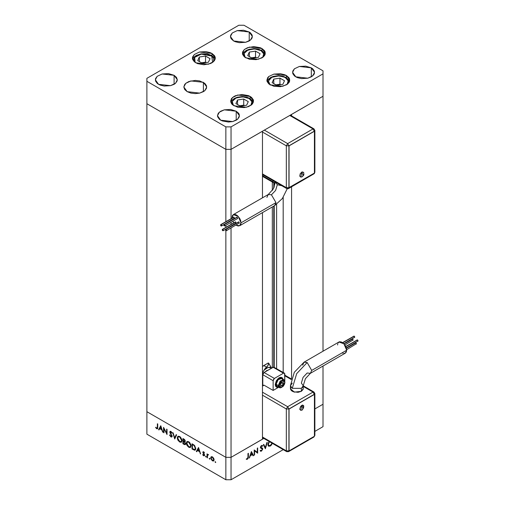<?xml version="1.0" encoding="UTF-8"?>
<svg xmlns="http://www.w3.org/2000/svg" width="505" height="505" viewBox="0 0 505 505"><rect width="100%" height="100%" fill="white"/><g stroke="black" fill="none" stroke-linecap="round" stroke-linejoin="round"><path stroke-width="0.76" d="M273.754 182.772L273.754 188.112L273.754 182.772M273.754 206.097L273.754 367.072L273.754 206.097M274.196 367.236L274.196 205.838L274.196 367.236M274.196 187.166L274.196 182.715L274.196 187.166M322.985 96.266L322.985 351.253L322.985 96.266L291.587 114.395L322.985 96.266L322.985 70.851L244.003 25.25L238.827 25.25L146.898 78.325L146.898 81.311L225.88 126.913L231.056 126.913L322.985 73.837L322.985 96.266L231.056 149.341L225.88 149.341L146.898 103.74L146.898 411.726L146.898 103.74L225.88 149.341L146.898 103.74L225.88 149.341L225.88 221.657L225.88 149.341L231.056 149.341L262.455 131.212L231.056 149.341L225.88 149.341L231.056 149.341L322.985 96.266M322.985 366.049L322.985 404.252L314.849 408.949L322.985 404.252L322.985 366.049M291.587 378.485L291.587 186.774L291.587 378.485M291.587 115.942L291.587 114.395L291.587 115.942M262.455 439.198L231.056 457.322L225.88 457.322L146.898 411.726L225.88 457.322L225.88 230.589L225.88 457.322L231.056 457.322L231.056 228.026L231.056 479.75L283.217 449.633L231.056 479.75L225.88 479.75L225.88 457.322L146.898 411.726L146.898 434.148L225.88 479.75L146.898 434.148L146.898 411.726L225.88 457.322L225.88 479.75L231.056 479.75L231.056 457.322L225.88 457.322L231.056 457.322L262.455 439.198L262.455 212.618L262.455 439.198M231.056 224.34L231.056 222.345L231.056 224.34M231.056 218.665L231.056 126.913L231.056 218.665M262.455 131.212L262.455 197.815L262.455 131.212M225.88 227.332L225.88 225.337L225.88 227.332M272.328 182.008L272.328 190.492L272.328 182.008M272.328 206.917L272.328 367.716L272.328 206.917M276.614 368.631L276.614 204.298L276.614 368.631M283.172 197.348L283.172 372.419L283.172 197.348M163.967 428.688L163.967 432.798L163.563 432.558L163.563 427.325L166.644 433.221L166.644 429.105L167.048 429.338L167.048 434.571L163.967 428.688L167.048 434.571L167.048 429.338L166.644 429.105L166.644 433.221L163.563 427.325L163.563 432.558L163.967 432.798L163.967 428.688M172.161 436.244L171.769 437.027L170.993 436.976L169.541 435.114L169.869 434.925L171.031 436.453L171.75 436.112L169.882 432.583L170.109 431.308L171.081 431.548L172.104 433.012L171.738 433.12L170.728 431.876L170.185 432.217L172.161 436.244L170.185 432.217L170.848 431.939L171.738 433.12L172.104 433.012L170.898 431.428L170.078 431.327L169.781 432.002L171.757 435.998L171.542 436.459L170.867 436.377L169.491 434.969L170.867 436.913L171.454 436.497L170.867 436.913L171.801 437.008L172.161 436.244M174.717 439.003L172.742 432.627L173.177 432.88L174.686 437.873L176.201 434.622L176.636 434.874L174.717 439.003L176.636 434.874L176.201 434.622L174.686 437.873L173.177 432.88L172.742 432.627L174.717 439.003M179.666 441.989L177.975 440.227L177.369 438.738L177.444 436.926L178.309 436.175L180.55 437.191L181.945 439.741L181.648 441.919L180.834 442.323L179.666 441.989L181.345 442.165L182.04 440.606L179.629 436.465L177.968 436.301L177.274 437.885L177.728 437.62L177.274 437.885L179.666 441.989L180.197 441.679L179.666 441.989M188.725 447.222L187.039 445.46L186.433 443.971L186.509 442.159L187.368 441.408L189.615 442.424L191.01 444.974L190.713 447.146L189.893 447.556L188.725 447.222L190.404 447.398L191.105 445.839L188.693 441.698L187.033 441.534L186.339 443.119L186.793 442.853L186.339 443.119L188.725 447.222L189.261 446.912L188.725 447.222M196.331 451.476L198.541 447.518L200.63 453.957L199.519 451.64L197.461 450.454L196.773 451.735L196.331 451.476L196.773 451.735L197.461 450.454L199.519 451.64L200.63 453.957L198.541 447.518L196.331 451.476L196.975 451.104L196.331 451.476M215.357 462.529L215.149 461.608L215.711 462.132L215.357 462.529L215.736 462.315L215.092 461.633L215.357 462.529L215.736 462.315L215.357 462.529M210.68 457.865L211.26 456.697L212.75 457.101L213.994 459.045L213.823 460.775L213.211 461.071L212.226 460.718L210.806 458.691L210.68 457.865L212.397 460.819L213.59 460.964L214.107 459.84L213.653 458.218L212.397 456.861L211.134 456.766L210.68 457.865L211.185 457.574L210.68 457.865M209.487 459.14L209.278 458.224L209.84 458.742L209.487 459.14L209.865 458.925L209.221 458.243L209.487 459.14L209.865 458.925L209.487 459.14M207.429 457.883L207.018 457.65L207.018 453.825L207.429 454.626L207.984 454.367L208.59 454.797L207.536 455.207L207.429 457.883L207.498 455.327L208.59 454.797L207.429 454.626L207.018 453.825L207.018 457.65L207.429 457.416L207.018 457.65L207.429 457.883M205.832 457.031L205.617 456.11L206.179 456.627L205.832 457.031L206.204 456.81L205.56 456.129L205.832 457.031L206.204 456.81L205.832 457.031M202.84 452.347L203.509 451.748L204.525 452.859L203.25 452.467L204.493 454.696L204.298 455.832L203.477 455.661L202.663 454.683L203.698 455.321L204.171 455.049L202.84 452.347L204.171 454.986L203.591 455.264L202.663 454.683L203.61 455.75L204.298 455.832L204.582 455.201L203.244 452.562L203.673 452.297L204.525 452.859L203.673 451.83L203.092 451.754L202.84 452.347L203.483 451.975L202.84 452.347M195.751 448.591L195.403 449.898L194.76 450.258L192.033 448.995L192.033 443.762L194.696 445.65L195.751 448.591L194.387 445.309L192.033 443.762L192.033 448.995L195.113 450.151L195.751 448.591M184.192 444.469L182.968 443.762L182.968 438.529L184.615 439.609L185.266 440.859L184.767 441.982L185.613 444.116L185.202 444.671L184.192 444.469L185.272 444.634L185.638 443.819L184.767 441.982L185.291 441.168L183.852 439.041L182.968 438.529L182.968 443.762L183.435 443.497L182.968 443.762L184.192 444.469L184.792 444.129L184.192 444.469M158.564 429.673L160.773 425.715L162.869 432.16L161.751 429.837L159.7 428.65L159.012 429.932L158.564 429.673L159.012 429.932L159.7 428.65L161.751 429.837L162.869 432.16L160.773 425.715L158.564 429.673L159.214 429.3L158.564 429.673M156.72 428.208L157.307 427.956L157.345 423.739L157.756 423.973L157.661 428.549L156.695 428.732L155.603 427.495L155.843 427.23L156.72 428.208L155.843 427.23L155.603 427.495L156.695 428.732L157.44 428.833L157.756 423.973L157.345 423.739L157.345 427.217L157.756 426.984L157.137 428.246L156.72 428.208M314.849 431.377L322.985 426.674L322.985 404.252L314.849 408.949L322.985 404.252L322.985 426.674L314.849 431.377M263.793 438.422L231.056 457.322L263.793 438.422M254.602 450.832L254.602 454.942L254.198 455.175L254.198 449.942L257.279 452.284L257.279 448.169L257.683 447.935L257.683 453.162L254.602 450.832L257.683 453.162L257.683 447.935L257.279 448.169L257.279 452.284L254.198 449.942L254.198 455.175L254.602 454.942L254.198 454.708L254.602 454.942L254.602 450.832L254.198 450.599L254.602 450.832M262.796 448.932L261.502 451.098L260.668 451.243L260.125 450.744L260.504 450.258L261.502 450.561L262.316 449.564L262.228 448.737L260.744 448.15L260.416 447.55L260.915 446.123L261.899 445.429L262.739 445.763L262.366 446.3L261.243 446.319L260.839 447.367L262.442 448.156L262.796 448.932L262.335 448.087L260.82 447.184L261.483 446.142L262.366 446.3L262.739 445.763L261.527 445.574L260.416 447.443L260.668 448.093L262.385 449.16L261.502 450.561L260.504 450.258L260.125 450.744L260.542 451.186L261.502 451.098L260.365 450.441L261.502 451.098L262.796 448.932L261.502 448.181L262.796 448.932M265.352 448.737L263.376 444.646L263.812 444.394L265.321 447.645L266.836 442.651L267.271 442.399L265.352 448.737L267.271 442.399L266.836 442.651L265.321 447.645L263.812 444.394L263.376 444.646L265.352 448.737M270.295 446.016L268.609 446.205L268.003 445.41L268.079 443.516L269.14 441.509L267.909 444.665L268.597 446.193L270.295 446.016L272.391 443.384L270.989 445.505L270.295 446.016L269.771 445.713L270.295 446.016M249.199 458.06L251.408 451.552L253.497 455.579L253.055 455.838L252.386 454.544L250.335 455.731L249.199 458.06L250.335 455.731L252.386 454.544L253.055 455.838L253.497 455.579L251.408 451.552L249.199 458.06M247.355 458.723L247.942 457.795L247.98 453.534L248.384 453.301L248.239 458.161L247.33 459.279L246.238 459.304L246.478 458.761L247.355 458.723L246.478 458.761L246.238 459.304L247.33 459.279L248.384 456.829L248.384 453.301L247.98 453.534L247.98 457.012L247.355 458.723M268.578 445.473L268.073 445.606L268.578 445.473M272.081 443.207L270.282 445.486L268.856 445.637L267.934 444.211L268.313 444.432L269.487 441.711L268.351 443.971L268.9 445.662L270.661 445.227L272.081 443.207M264.57 447.209L265.321 447.645L264.57 447.209M260.877 447.941L260.447 447.727M260.485 447.84L261.407 448.377L260.485 447.84M262.127 445.416L262.739 445.763L262.127 445.416M261.098 445.915L261.483 446.142L261.098 445.915M260.473 446.988L260.82 447.184L260.473 446.988M260.75 447.859L262.051 448.61M254.198 450.113L257.279 452.284L254.198 450.113M256.389 451.773L256.389 452.259L256.389 451.773M257.108 452.834L257.683 453.162L257.108 452.834M252.677 455.106L253.497 455.579L252.677 455.106M251.926 454.279L252.386 454.544L251.926 454.279M250.032 455.554L250.335 455.731L250.032 455.554M249.344 457.631L249.647 457.808L249.344 457.631M251.376 452.594L252.172 454.134L250.556 455.068L250.253 454.891L250.556 455.068L251.376 452.594L251.073 452.423L251.376 452.594L250.556 455.068L252.172 454.134L251.376 452.594M247.98 456.596L248.384 456.829L247.98 456.596M246.472 458.78L247.33 459.279L246.472 458.78M213.886 460.699L213.179 460.516L213.886 460.699M212.895 460.535L212.397 460.819L213.325 460.459L212.397 460.352L211.09 458.098L211.469 457.246L212.397 457.334L213.703 459.607L214.076 459.392L213.325 460.459L213.678 459.298L212.397 457.334L212.763 457.12L211.305 457.378L211.305 459.064L212.895 460.535M211.33 457.353L211.551 456.621L211.33 457.353M212.119 456.873L211.469 457.246M207.669 454.961L207.669 454.487L207.669 454.961M207.883 454.361L207.429 454.626L207.883 454.361M208.502 454.689L208.161 454.885L208.502 454.689M204.007 452.101L203.673 452.297L204.007 452.101M204.544 455.497L203.61 455.75L204.096 455.27L204.544 455.497M202.953 454.519L202.663 454.683L202.953 454.519M204.519 454.79L204.171 454.986L204.519 454.79M204.361 454.386L204.064 454.557L204.361 454.386M203.875 453.692L203.559 453.875L203.875 453.692M203.3 452.846L202.991 453.023L203.3 452.846M203.502 452.202L203.502 451.748L203.502 452.202M200.491 453.528L200.188 453.705L200.491 453.528M199.822 451.464L199.519 451.64L199.822 451.464M197.928 450.189L197.461 450.454L197.928 450.189M197.083 451.167L198.68 447.948L197.083 451.167M198.503 448.522L199.305 450.978L197.682 450.043L198.806 448.345L197.682 450.043L199.305 450.978L198.503 448.522M192.493 448.73L192.033 448.995L192.493 448.73M195.41 449.886L194.463 449.633L195.41 449.886M194.873 449.538L192.437 448.692L192.437 444.533L194.147 445.669L195.34 448.358L194.873 449.538L195.366 449.229M192.437 444.533L192.904 444.267L192.437 444.533L192.437 448.692L194.917 449.513L195.725 448.137L195.34 448.358L194.147 445.669L194.52 445.454L194.147 445.669L192.758 444.716L193.219 444.451L192.437 444.533M190.701 447.159L189.596 446.963L190.701 447.159M190.158 446.837L188.712 446.679L186.743 443.346L187.292 442.109L189.141 442.001L188.712 442.247L190.694 445.606L190.158 446.837L190.764 446.489M187.967 441.717L187.292 442.109M190.694 445.606L191.073 445.385L190.694 445.606L189.457 442.847L188.327 442.071L187.071 442.285L186.888 444.286L188.144 446.262L189.811 446.957L190.435 446.584L190.694 445.606M185.139 441.768L184.767 441.982L185.139 441.768M185.537 444.343L184.874 444.116L185.537 444.343M184.559 441.452L185.076 441.799L184.559 441.452M185.007 444.072L183.372 443.459L183.372 441.515L183.845 441.244L183.372 441.515L184.489 442.222L185.234 443.586L185.007 444.072L185.594 443.725M184.88 441.048L184.672 441.414L183.372 440.979L183.372 439.299L184.357 439.375L183.927 439.621L184.887 440.941L184.571 440.133L183.372 439.299L183.839 439.034L183.372 439.299L183.372 440.979L184.464 441.465L184.88 441.061M183.643 441.673L184.142 441.389L183.372 441.515L183.372 443.459L184.994 444.078L185.594 443.377L185.234 443.586L184.489 442.222L184.817 442.033L183.643 441.673M181.636 441.925L180.531 441.73L181.636 441.925M181.099 441.604L179.647 441.446L177.678 438.113L178.233 436.875L180.077 436.768L179.647 437.014L181.63 440.373L181.099 441.604L181.699 441.256M178.903 436.484L178.233 436.875M181.63 440.373L182.015 440.152L181.63 440.373L180.399 437.614L179.269 436.838L178.006 437.052L177.76 438.813L179.086 441.035L180.746 441.724L181.371 441.351L181.63 440.373M175.147 438.069L175.033 437.677L175.147 438.069M175.336 437.5L174.686 437.873L175.336 437.5L176.573 434.837L175.336 437.5M172.104 435.802L171.757 435.998L172.104 435.802M171.889 435.222L171.593 435.392L171.889 435.222M171.075 433.915L170.778 434.085L171.075 433.915M170.33 432.779L170.034 432.949L170.33 432.779M170.438 431.813L169.781 432.002L170.482 431.27L170.438 431.813M172.066 432.93L171.738 433.12L172.066 432.93M171.258 431.699L170.848 431.939L171.258 431.699M170.993 431.491L170.343 431.87M172.066 436.724L171.517 436.535L172.066 436.724M163.967 432.324L163.563 432.558L163.967 432.324M167.048 432.987L166.644 433.221L167.048 432.987M162.724 431.724L162.421 431.901L162.724 431.724M162.055 429.667L161.751 429.837L162.055 429.667M160.167 428.385L159.7 428.65L160.167 428.385M159.315 429.364L160.912 426.144L159.315 429.364M160.741 426.719L161.537 429.181L159.921 428.24L161.044 426.542L159.921 428.24L161.537 429.181L160.741 426.719M157.674 428.499L156.695 428.732L157.156 428.234L157.674 428.499M155.906 427.318L155.603 427.495L155.906 427.318M266.924 197.405L268.275 194.457L271.456 194.791L268.25 194.469L273.23 189.085L275.402 182.084L277.283 184.697L281.967 185.783L277.283 184.697L275.572 190.442L271.456 194.791L275.982 202.638L274.632 205.585M303.619 172.369L303.852 174.825L302.375 176.687L303.044 175.203L301.75 172.072L300.885 177.122L299.724 176.093L300.292 173.613L302.154 171.889L303.619 172.369L301.75 172.072L303.044 175.203L302.375 176.687L300.961 177.116M238.953 221.929L226.006 229.409L226.391 230.716L226.006 230.678L225.615 229.371L238.953 221.929L239.338 223.242L238.953 221.929L238.562 221.891L238.953 221.929M237.312 217.2L224.365 224.681L224.75 225.987L224.365 225.95L223.974 224.643L237.312 217.2L237.697 218.514L237.312 217.2L236.921 217.163L237.312 217.2M234.036 217.207L221.089 224.687L221.48 225.994L221.089 225.956L220.698 224.643L234.036 217.207L234.427 218.52L233.651 217.169L234.036 217.207M235.677 221.935L222.73 229.415L223.122 230.722L222.73 230.684L222.339 229.371L235.677 221.935L236.069 223.248L235.292 221.897L235.677 221.935M241.024 222.825L239.698 225.754L236.037 225.148L238.227 226.044L240.26 225.287L240.942 223.791L240.683 220.622L239.698 218.356L237.382 215.584L235.608 214.562L233.291 214.657L232.306 215.786L231.984 218.128L233.291 214.657L238.227 216.374L241.024 222.825L275.982 202.638L241.024 222.825M233.752 222.787L232.887 221.291L233.752 222.787M239.698 225.754L274.657 205.573L275.982 202.638L271.456 194.791L275.572 190.442L277.283 184.697L275.402 182.109M236.801 217.302L223.974 224.643L223.974 225.539L224.75 225.987L224.75 225.091L223.974 224.643M224.75 225.987L237.52 218.545M235.172 222.036L222.339 229.371L222.339 230.274L223.122 230.722L223.122 229.825L222.339 229.371M223.122 230.722L235.677 223.21M233.531 217.308L220.698 224.643L220.698 225.546L221.48 225.994L221.48 225.097L220.698 224.643M221.48 225.994L234.036 218.482M238.442 222.03L225.615 229.371L225.615 230.267L226.391 230.716L226.391 229.819L225.615 229.371M226.391 230.716L238.953 223.204M313.018 128.933L287.635 143.584L264.33 130.126L287.635 143.584L286.341 145.825L262.455 132.032L286.341 145.825L286.341 187.69L286.341 145.825L287.635 143.584L288.936 145.825L286.341 145.825L288.936 145.825L287.635 143.584L313.018 128.933L313.933 128.844L314.849 130.429L314.312 131.174L313.018 128.933L314.312 131.174L314.849 130.429L313.933 128.844L313.018 128.933L289.712 115.475L313.018 128.933M273.514 182.696L273.136 181.857L273.71 182.766L275.402 182.046L273.514 182.696L263.155 176.718L262.777 175.879L273.136 181.857L262.777 175.879L262.777 174.705L262.802 176.157L263.351 176.788M263.578 176.794L264.071 176.624M262.455 173.897L286.341 187.69L262.455 173.897M273.136 181.857L273.136 180.683L273.136 181.857M314.849 130.429L314.849 172.287L314.306 173.587L313.933 173.878L314.306 173.19L313.933 173.878L288.551 188.529L288.936 187.69L288.551 188.529L287.875 188.756L286.72 188.529L286.341 187.69L288.936 187.69L288.936 145.825L314.312 131.174L288.936 145.825L288.936 187.69L286.341 187.69L286.72 188.529L262.455 174.515M288.551 188.529L287.635 188.434M313.933 173.878L313.15 173.853M314.438 173.114L314.438 131.249L289.062 145.901L289.062 187.765L314.438 173.114L314.438 131.249L289.062 145.901L288.936 187.69L314.438 173.114M303.776 172.824L303.776 173.752M303.656 174.269L303.467 174.793M310.367 373.334L311.718 370.386L307.191 362.54L296.662 373.649L292.3 388.326L301.365 388.326L303.24 385.681M303.044 408.438L301.75 405.307L300.879 410.35L299.724 409.321L300.601 406.367L302.539 405.029L303.625 405.61L301.75 405.307L303.044 408.438L302.375 409.921L303.044 408.438M357.553 339.953L345.849 346.708L357.161 339.916L357.944 340.364L357.944 341.26L357.553 339.953M355.911 342.788L346.411 348.273L355.52 342.743L356.303 343.198L356.303 344.094L355.911 342.788M352.635 339L344.063 343.949L352.25 338.962L353.027 339.41L353.027 340.307L352.635 339M354.276 336.166L342.807 342.788L353.891 336.128L354.668 336.576L354.668 337.479L354.276 336.166M302.659 365.153L303.985 362.218L307.191 362.54L311.718 370.386L346.676 350.205L343.88 343.753L338.943 342.036L339.631 341.784L341.266 341.942L343.034 342.964L345.351 345.736L346.335 348.002L346.676 350.205L346.335 352.004L345.351 353.134L343.88 353.424M290.912 387.284L290.545 389.424L291.505 390.756L293.272 391.779L298.083 392.328L301.365 391.318L303.114 389.424L303.24 385.713L305.418 378.706L310.392 373.321L345.351 353.134L346.676 350.205L311.718 370.386L310.392 373.321L307.191 372.999L303.069 377.349L301.365 383.093L303.24 385.713L301.365 388.326L301.365 391.318L303.24 388.698L302.754 387.284M281.967 377.595L280.578 377.273L279.095 377.784L276.349 380.688L275.206 384.513L276.607 387.177L278.583 387.259L277.195 387.398L276.121 386.779L275.465 384.665L277.864 379.135L282.099 377.664L283.16 379.331L281.841 377.513L277.605 378.984L275.465 384.665L276.121 381.793L277.864 379.135L280.111 377.582L282.099 377.664M282.339 379.261L281.639 378.46L278.11 379.684L276.115 384.292L278.318 385.561L280.313 380.953L283.842 379.728L284.788 381.824L283.513 379.583L280.117 381.174L278.318 385.561L279.095 385.561L281.941 380.625L284.953 382.045L283.526 385.738L281.941 387.202L280.357 387.562L279.309 386.697L279.145 384.886L280.849 381.509L281.941 380.625L283.526 380.265L284.574 381.136L284.788 382.272L281.941 387.202L279.095 385.561L278.318 385.561L279.593 387.796M268.218 370.089L265.112 371.882L266.665 370.613L268.218 370.089M337.618 344.972L337.7 344M337.959 343.166L338.943 342.036L303.985 362.218L294.314 372.299L290.419 385.713L292.3 383.093M343.034 353.229L342.15 352.818M262.998 385.233L264.071 385.189L262.455 386.123L264.071 385.189L273.136 390.422L278.596 387.272L273.136 390.422L273.136 380.701L274.43 378.46L283.494 373.227L284.41 373.138L284.788 373.971L284.788 380.959L284.574 373.271L273.634 367.072L264.071 372.482L263.155 373.447L262.777 374.723L262.777 385.315L262.777 374.723L273.136 380.701L262.777 374.723L264.071 372.482L274.43 378.46L264.071 372.482L273.136 367.249L283.494 373.227L274.404 367.716M284.788 375.77L291.284 379.52L284.788 375.77M313.15 436.989L313.933 437.008L314.306 436.32L313.933 437.008L288.551 451.659L288.936 450.82L288.936 408.962L286.341 408.962L288.936 408.962L287.635 406.714L286.341 408.962L262.455 395.169L286.341 408.962L287.635 406.714L313.018 392.063L303.24 386.42L313.018 392.063L287.635 406.714L262.455 392.177L287.635 406.714L288.936 408.962L314.312 394.304L314.849 393.559L314.312 394.304L313.018 392.063L313.933 391.975L313.018 392.063L314.438 394.38L289.062 409.031L289.062 450.896L288.551 451.659L287.635 451.571M262.777 382.841L262.455 382.702L262.777 382.841M286.341 408.962L286.341 450.82L262.455 437.027L286.341 450.82L286.72 451.659L286.341 450.82L288.936 450.82L286.341 450.82L286.341 408.962M262.455 385.504L264.071 385.189L273.136 390.422L273.136 380.701L273.514 379.425L274.43 378.46L283.494 373.227L284.41 373.138M265.163 368.41L264.077 370.146L268.111 367.356L271.52 367.937L268.742 363.215L267.511 366.283L265.163 368.41M262.455 373.132L264.077 370.146L267.094 367.766L270.005 367.204L271.52 368.183L268.742 363.215L268.155 365.292L266.514 367.16L263.749 365.563L268.281 362.95L268.742 363.215L268.281 362.95L262.455 366.504L263.749 365.563L266.514 367.16L264.077 370.146L262.455 373.132M283.236 384.034L283.236 382.304L281.941 382.19L280.647 383.8L280.647 385.53L281.941 385.643L283.236 384.034L281.342 382.935L283.236 384.034L281.941 385.643L280.647 385.53L280.647 383.8L281.941 382.19L283.236 382.304L283.236 384.034M284.788 381.824L284.176 379.968L281.639 378.46L280.591 378.251L278.722 379.122L277.062 381.098L276.178 383.522L277.062 386.388L278.11 386.59M279.265 387.657L278.318 385.561L276.115 384.292L277.062 386.388L280.546 387.903L283.236 386.268L284.567 384.021L284.953 382.045M276.607 387.177L275.503 386.06L275.206 384.513L276.481 387.101M280.647 384.892L281.941 385.643L280.647 384.892M290.419 385.713L290.419 388.698L294.377 392.12L301.365 391.318L301.365 388.326L292.3 388.326L290.419 385.713L292.3 388.326L296.662 373.649L307.191 362.54L304.01 362.205M353.771 336.267L342.605 342.642M343.848 343.722L354.276 337.435M352.13 339.095L343.905 343.779M344.89 345.003L352.635 340.269M355.4 342.882L346.348 348.046M346.657 349.662L355.911 344.056M357.041 340.054L345.755 346.499M346.323 347.97L357.553 341.222M314.312 392.814L314.849 393.559L314.849 435.424L313.933 437.008M288.936 408.962L314.438 394.38L289.062 409.031L289.062 450.896L314.438 436.244L314.438 394.38L314.438 436.244L289.062 450.896L288.936 408.962M303.656 405.673L303.776 406.986L303.208 408.532M303.619 405.597L302.375 409.921L301.346 410.256M249.129 98.538L251.951 101.789L250.84 105.362L252.052 102.61L251.294 100.407L249.129 98.538L249.861 98.469L244.022 96.96L238.253 97.288L235.014 98.538L233.777 99.409L232.287 101.486L232.287 103.733L233.304 105.362L232.325 101.379L236.1 97.995L242.791 96.865L249.129 98.538M253.302 102.389L252.797 101.227L249.861 98.469L253.276 102.464M248.264 101.656L243.732 99.037L237.539 99.996L235.886 103.569L240.418 106.189L246.604 105.229L248.264 101.656L246.604 105.229L240.418 106.189L235.886 103.569L237.539 99.996L237.539 104.529L237.539 99.996L243.732 99.037L243.732 105.141L239.686 105.766L243.732 105.141L243.732 99.037L248.264 101.656M244.464 105.558L243.732 105.141L244.464 105.558M270.213 85.067L268.395 81.002L271.835 77.309L278.703 75.939L286.095 77.549L289.51 81.545M269.537 84.442L268.325 81.696L269.083 79.487L270.005 78.496L272.757 76.905L278.305 75.933L283.848 76.905L286.6 78.496L287.522 79.487L288.286 81.696L287.074 84.442M272.113 82.65L276.645 85.269L282.838 84.31L284.492 80.737L279.966 78.124L273.773 79.077L272.113 82.65L273.773 79.077L279.966 78.124L279.966 84.221L275.913 84.846L279.966 84.221L279.966 78.124L284.492 80.737L282.838 84.31L276.645 85.269L272.113 82.65M267.076 81.469L268.168 79.481L270.541 77.536L273.521 76.305L278.4 75.662L283.16 76.324L286.095 77.549L285.363 77.618L288.178 80.869L287.074 84.449M273.773 83.609L273.773 79.077L273.773 83.609M280.692 84.644L279.966 84.221L280.692 84.644M260.933 50.607L263.755 53.858L262.65 57.431L263.863 54.679L263.099 52.476L260.933 50.607L261.672 50.538L255.827 49.029L251.932 49.029L246.825 50.607L245.582 51.478L244.092 53.555L244.092 55.809L245.114 57.431L244.13 53.448L247.911 50.064L254.596 48.934L260.933 50.607M265.112 54.458L264.601 53.296L261.672 50.538L265.087 54.534M260.069 53.726L255.536 51.106L249.35 52.066L247.69 55.638L252.222 58.258L258.415 57.299L260.069 53.726L258.415 57.299L252.222 58.258L247.69 55.638L249.35 52.066L249.35 56.598L249.35 52.066L255.536 51.106L255.536 57.21L251.49 57.835L255.536 57.21L255.536 51.106L260.069 53.726M256.269 57.627L255.536 57.21L256.269 57.627M201.287 54.073L211.702 56.068L212.637 62.386L213.318 61.49L213.76 60.385L213.508 58.144L211.784 56.131L207.075 54.18L201.059 53.82L201.287 54.073L196.363 55.84L194.419 57.785L193.907 60.013L195.1 62.386L194.696 57.362L201.287 54.073M205.522 56.061L199.336 57.021L197.676 60.594L202.208 63.207L208.401 62.254L210.055 58.681L205.522 56.061L205.522 62.159L201.476 62.79L205.522 62.159L205.522 56.061L210.055 58.681L208.401 62.254L202.208 63.207L197.676 60.594L199.336 57.021L199.336 61.553L199.336 57.021L205.522 56.061M206.255 62.582L205.522 62.159L206.255 62.582M270.213 84.872L266.861 80.2L268.786 76.526L273.925 74.096L286.398 75.529L286.398 77.732L286.398 75.529L288.879 77.669L289.529 78.913L289.529 81.488L288.879 82.725L286.398 84.872L280.534 86.677L273.925 86.304L268.786 83.868L267.082 81.488L266.861 80.2L267.732 77.669L268.786 76.526L273.925 74.096L280.534 73.717L284.662 74.708L286.398 75.529L289.75 80.2L287.818 83.868L282.686 86.304L270.213 84.872M233.979 105.791L230.627 101.12L232.559 97.446L237.697 95.016L250.164 96.442L250.164 98.645L250.164 96.442L251.591 97.446L253.295 99.826L253.516 101.12L252.645 103.645L251.591 104.787L248.435 106.612L244.306 107.597L237.697 107.224L232.559 104.787L231.498 103.645L230.627 101.12L231.498 98.589L233.979 96.442L235.715 95.622L242.072 94.511L248.435 95.622L250.164 96.442L253.516 101.12L251.591 104.787L246.453 107.224L233.979 105.791M187.191 91.689L183.839 87.018L185.771 83.344L190.909 80.914L203.376 82.347L203.376 91.689L199.664 93.122L195.284 93.621L190.909 93.122L187.191 91.689L184.71 89.543L183.839 87.018L184.71 84.486L185.771 83.344L188.927 81.52L195.284 80.409L199.664 80.914L204.803 83.344L206.507 85.73L206.507 88.306L204.803 90.685L203.376 91.689L203.376 82.347L206.728 87.018L204.803 90.685L199.664 93.122L187.191 91.689M195.776 62.816L192.424 58.138L194.349 54.471L199.488 52.034L211.961 53.467L211.961 55.67L211.961 53.467L214.442 55.613L215.092 56.85L215.313 58.138L214.442 60.669L211.961 62.816L210.225 63.636L203.868 64.747L197.505 63.636L194.349 61.812L192.645 59.432L192.424 58.138L192.645 56.85L194.349 54.471L199.488 52.034L206.097 51.662L210.225 52.646L211.961 53.467L215.313 58.138L213.381 61.812L208.243 64.242L195.776 62.816M245.79 57.86L242.438 53.189L244.363 49.515L249.502 47.085L261.975 48.518L261.975 50.715L261.975 48.518L264.456 50.658L265.106 51.895L265.106 54.477L264.456 55.714L261.975 57.86L256.111 59.666L249.502 59.293L244.363 56.857L242.659 54.477L242.438 53.189L242.659 51.895L244.363 49.515L247.519 47.691L253.882 46.58L260.239 47.691L261.975 48.518L265.327 53.189L263.395 56.857L258.257 59.293L245.79 57.86M311.332 67.859L311.332 76.829L307.766 78.206L301.422 78.565L297.458 77.618L295.797 76.829L292.578 72.341L294.428 68.819L299.358 66.483L311.332 67.859L312.696 68.819L314.337 71.104L314.337 73.579L313.712 74.772L311.332 76.829L311.332 67.859L314.552 72.341L312.696 75.87L307.766 78.206L295.797 76.829L294.428 75.87L292.786 73.579L292.786 71.104L294.428 68.819L299.358 66.483L305.708 66.123L311.332 67.859M174.086 75.333L174.086 84.303L170.526 85.68L164.175 86.039L160.218 85.093L158.551 84.303L155.332 79.822L157.181 76.293L162.111 73.957L174.086 75.333L176.466 77.391L177.305 79.822L177.091 81.059L175.456 83.344L174.086 84.303L174.086 75.333L177.305 79.822L175.456 83.344L170.526 85.68L158.551 84.303L157.181 83.344L155.546 81.059L155.546 78.584L157.181 76.293L162.111 73.957L168.462 73.597L174.086 75.333M249.186 31.979L249.186 40.949L245.619 42.325L239.269 42.685L235.311 41.738L233.645 40.949L230.431 36.461L232.281 32.939L237.211 30.603L249.186 31.979L250.549 32.939L252.191 35.224L252.191 37.698L251.566 38.891L249.186 40.949L249.186 31.979L252.399 36.461L250.549 39.99L245.619 42.325L233.645 40.949L231.265 38.891L230.64 37.698L230.64 35.224L232.281 32.939L237.211 30.603L243.555 30.243L249.186 31.979M236.233 111.214L236.233 120.184L232.672 121.56L228.468 122.046L222.364 120.973L220.698 120.184L217.478 115.702L219.334 112.179L224.264 109.837L236.233 111.214L238.619 113.271L239.244 114.465L239.244 116.939L237.602 119.224L236.233 120.184L236.233 111.214L239.452 115.702L237.602 119.224L232.672 121.56L220.698 120.184L219.334 119.224L217.693 116.939L217.478 115.702L218.318 113.271L220.698 111.214L224.264 109.837L230.608 109.478L236.233 111.214M238.827 25.25L244.003 25.25L322.985 70.851L322.985 73.837L231.056 126.913L225.88 126.913L225.88 149.341L225.88 126.913L146.898 81.311L146.898 103.74L146.898 78.325L238.827 25.25M268.856 445.637L267.94 445.107M260.839 450.586L260.428 450.353M262.095 446.092L261.375 445.675M213.325 460.459L213.968 460.087M207.763 454.872L208.344 454.538M203.382 452.272L203.881 451.981M204.02 455.314L204.563 454.999M184.672 441.414L185.284 441.054M171.542 436.459L172.155 436.112M157.137 428.246L157.749 427.893M274.657 205.573L282.358 198.503L287.231 188.725M233.291 214.657L268.25 194.469M313.933 128.844L290.249 115.165M302.375 176.687L300.879 177.122M302.375 409.921L300.879 410.35M314.849 393.559L313.933 391.975L303.24 385.801M291.435 378.984L284.788 375.152M288.551 451.659L286.72 451.659L262.455 437.646M249.861 98.469L246.926 97.244L242.166 96.581L237.287 97.225L234.307 98.45L231.94 100.394L230.842 102.389M286.095 77.549L289.037 80.333L289.535 81.469M261.672 50.538L258.737 49.313L253.977 48.65L249.098 49.294L246.112 50.525L243.745 52.463L242.646 54.458M215.098 59.413L214.006 57.425L211.677 55.499L207.34 53.934L201.059 53.82L196.123 55.462L193.743 57.4L192.639 59.413"/></g></svg>
